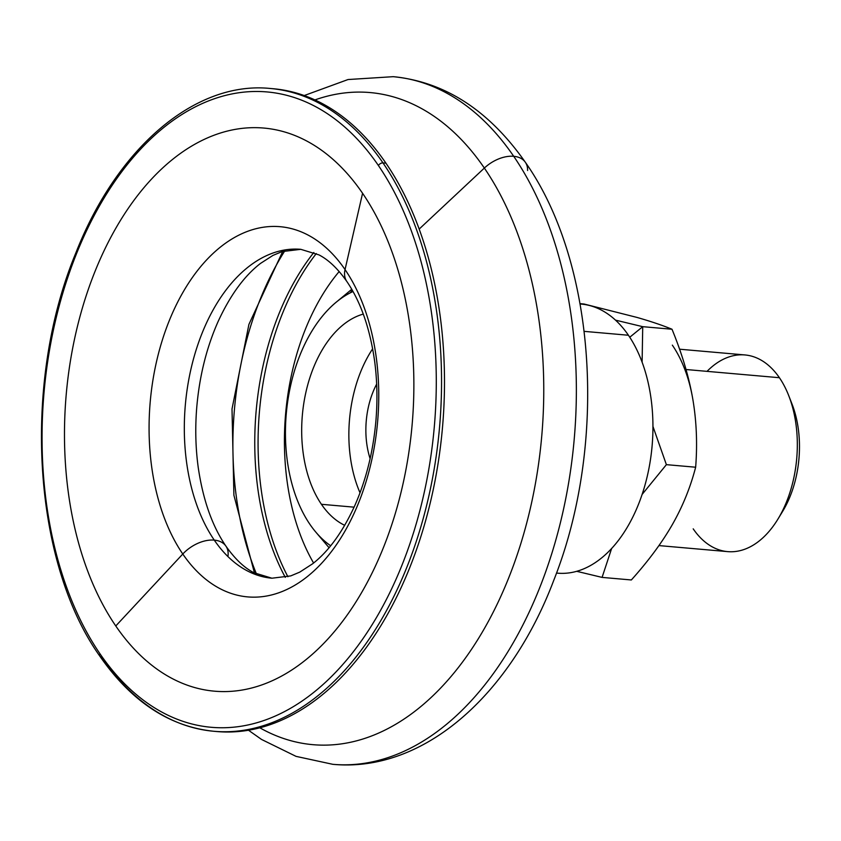 <?xml version="1.0" encoding="UTF-8"?>
<svg xmlns="http://www.w3.org/2000/svg" width="841" height="841" viewBox="0 0 841 841"><rect width="100%" height="100%" fill="white"/><g stroke="black" fill="none" stroke-linecap="round" stroke-linejoin="round"><path stroke-width="1.26" d="M313.83 252.489A222.854 136.904 -85 0 0 285.288 577.357A222.854 136.904 95 0 1 313.83 252.489M287.906 576.737A223.664 137.398 95 0 1 316.29 253.561A223.664 137.398 -85 0 0 287.906 576.737M304.221 95.548L348.037 79.538L393.22 76.678C444.931 81.829 488.989 110.381 525.383 162.324A30.013 18.965 145.6 0 0 513.714 156.3A345.146 212.016 -85 0 0 393.22 76.678A345.146 212.016 95 0 1 513.714 156.3A30.013 18.965 -34.4 0 1 525.383 162.324A30.013 18.965 -34.4 0 1 527.591 170.502M225.945 546.156C234.965 558.96 244.279 567.822 253.898 572.721L271.916 578.209L290.734 575.906L299.722 572.143L312.694 563.733C328.673 551.265 342.665 531.975 354.671 505.851C366.213 479.822 373.32 451.144 375.99 419.817C377.588 399.885 377.157 380.437 374.676 361.493C370.008 328.474 360.705 301.772 346.765 281.378A30.013 18.965 -34.4 0 1 345.041 269.572A185.808 114.134 -85 0 0 182.613 292.931A185.808 114.134 -85 0 0 182.791 554.019A30.013 18.965 -34.4 0 1 214.276 540.122A165.078 101.404 -85 0 0 271.916 578.209A165.078 101.404 95 0 1 214.276 540.122A30.013 18.965 145.6 0 0 182.791 554.019A185.808 114.134 -85 0 0 345.22 530.671A185.808 114.134 -85 0 0 345.041 269.572L362.576 193.283A282.629 173.614 -85 0 0 115.501 228.805A282.629 173.614 -85 0 0 115.774 625.967L182.791 554.019A185.808 114.134 95 0 1 182.613 292.931A185.808 114.134 95 0 1 345.041 269.572A30.013 18.965 145.6 0 0 346.765 281.378C337.777 268.615 328.505 259.785 318.928 254.876L300.794 249.325L282.103 251.596L272.947 255.412L260.51 263.412C244.311 275.869 230.119 295.359 217.956 321.872C206.518 347.732 199.443 376.221 196.752 407.338C195.07 427.953 195.564 448.032 198.245 467.554C203.007 499.922 212.237 526.119 225.945 546.156A30.013 18.965 145.6 0 0 214.276 540.122A165.078 101.404 95 0 1 195.059 353.441A165.078 101.404 95 0 1 300.794 249.325A165.078 101.404 -85 0 0 195.059 353.441A165.078 101.404 -85 0 0 214.276 540.122A30.013 18.965 -34.4 0 1 225.945 546.156A30.013 18.965 -34.4 0 1 228.048 555.754M513.714 156.3A345.146 212.016 95 0 1 553.904 546.629A345.146 212.016 95 0 1 332.826 764.322A345.146 212.016 -85 0 0 553.904 546.629A345.146 212.016 -85 0 0 513.714 156.3A30.013 18.965 145.6 0 0 484.353 168.063L419.186 229.067L484.353 168.063A327.296 201.052 95 0 1 508.458 578.503A327.296 201.052 95 0 1 259.806 727.791A327.296 201.052 -85 0 0 508.458 578.503A327.296 201.052 -85 0 0 484.353 168.063A30.013 18.965 -34.4 0 1 513.714 156.3M370.114 458.681A66.029 40.557 95 0 1 376.652 384.137A66.029 40.557 -85 0 0 370.114 458.681M636.963 317.414C650.945 321.43 662.624 325.372 672.001 329.241C682.072 353.809 689 377.073 692.784 399.023A127.559 78.36 -85 0 0 672.337 345.136A127.559 78.36 95 0 1 692.784 399.023C696.527 420.963 697.483 443.701 695.654 467.218C690.408 487.391 682.671 506.44 672.464 524.385C662.214 542.308 648.506 560.842 631.349 579.964C648.506 560.842 662.214 542.308 672.464 524.385C682.671 506.44 690.408 487.391 695.654 467.218L666.387 464.653L642.114 494.434L666.387 464.653L695.654 467.218C697.483 443.701 696.527 420.963 692.784 399.023C689 377.073 682.072 353.809 672.001 329.241L642.724 326.676L629.751 337.241L642.724 326.676L615.486 320.127L642.724 326.676L642.114 362.198L642.724 326.676L672.001 329.241C662.624 325.372 650.945 321.43 636.963 317.414L584.022 304.011L636.963 317.414M707.029 371.365A98.723 60.647 95 0 1 779.407 377.714A98.723 60.647 -85 0 0 744.937 354.944L679.56 349.204M686.025 369.514L779.407 377.714L686.025 369.514M256.452 573.993A252.069 154.839 95 0 1 284.836 250.786M313.588 563.018A193.966 119.149 95 0 1 339.186 271.538A193.966 119.149 -85 0 0 313.588 563.018M330.681 545.756A135.054 82.965 95 0 1 315.932 532.248A135.054 82.965 95 0 1 309.961 524.406A135.054 82.965 95 0 1 336.137 302.255A135.054 82.965 95 0 1 353.01 291.522A135.054 82.965 -85 0 0 289.073 393.178A135.054 82.965 -85 0 0 309.961 524.406A135.054 82.965 -85 0 0 330.681 545.756M363.27 314.092A108.794 66.828 -85 0 0 305.756 392.915A108.794 66.828 -85 0 0 321.42 504.295L354.082 507.165L321.42 504.295A108.794 66.828 -85 0 0 344.715 525.331A108.794 66.828 95 0 1 321.42 504.295A108.794 66.828 95 0 1 305.756 392.915A108.794 66.828 95 0 1 363.27 314.092M360.022 492.784A108.794 66.828 95 0 1 372.668 348.794A108.794 66.828 -85 0 0 360.022 492.784M556.49 573.068L557.646 573.173A135.054 82.965 -85 0 0 644.153 487.98A135.054 82.965 -85 0 0 628.427 335.244L584.211 331.365L628.427 335.244A135.054 82.965 -85 0 0 581.278 304.095L580.122 303.99M271.822 88.62A322.639 198.192 95 0 1 385.935 163.175A322.639 198.192 -85 0 0 273.293 88.736L270.35 88.484A322.639 198.192 95 0 1 382.991 162.912L385.935 163.175L382.991 162.912A3.753 2.365 145.6 0 0 378.408 165.519A318.886 195.89 95 0 1 378.713 613.636A318.886 195.89 95 0 1 99.942 653.72A3.753 2.365 145.6 0 0 99.795 656.096A3.753 2.365 -34.4 0 1 99.942 653.72A318.886 195.89 95 0 1 99.627 205.614A318.886 195.89 95 0 1 378.408 165.519A3.753 2.365 -34.4 0 1 382.991 162.912A322.639 198.192 -85 0 0 270.35 88.484C195.396 80.704 117.088 147.627 75.827 252.973C21.992 382.529 32.494 561.599 99.795 656.096C131.448 701.636 169.483 726.708 213.898 731.281A322.639 198.192 -85 0 0 420.553 527.791A322.639 198.192 -85 0 0 382.991 162.912A322.639 198.192 95 0 1 420.553 527.791A322.639 198.192 95 0 1 213.898 731.281A322.639 198.192 95 0 1 101.246 656.853A3.753 2.365 -34.4 0 1 99.795 656.096M314.944 99.921A327.296 201.052 95 0 1 484.353 168.063A327.296 201.052 -85 0 0 314.944 99.921M362.576 193.283L345.041 269.572A185.808 114.134 95 0 1 345.22 530.671A185.808 114.134 95 0 1 182.791 554.019L115.774 625.967A282.629 173.614 -85 0 0 362.849 590.435A282.629 173.614 -85 0 0 362.576 193.283A282.629 173.614 95 0 1 362.849 590.435A282.629 173.614 95 0 1 115.774 625.967A282.629 173.614 95 0 1 115.501 228.805A282.629 173.614 95 0 1 362.576 193.283M213.898 731.281L216.841 731.544A322.639 198.192 -85 0 0 423.496 528.043A322.639 198.192 -85 0 0 385.935 163.175A322.639 198.192 95 0 1 423.16 529.157A322.639 198.192 95 0 1 215.37 731.407M352.347 290.334A165.067 101.404 -85 0 0 349.972 293.004A165.067 101.404 95 0 1 352.347 290.334M658.934 545.588L727.665 551.622A98.723 60.647 -85 0 0 790.897 489.357A98.723 60.647 -85 0 0 779.407 377.714A98.723 60.647 95 0 1 788.753 395.69A98.723 60.647 95 0 1 777.914 519.139A98.723 60.647 95 0 1 693.205 528.852M777.914 519.139L782.593 511.454A85.877 52.752 -85 0 0 792.022 404.069L788.753 395.69M611.628 548.479L602.082 577.399L631.349 579.964L602.082 577.399L611.628 548.479M652.942 426.429L666.387 464.653L652.942 426.429M584.022 304.011L580.069 303.664L584.022 304.011M576.695 571.312L602.082 577.399L576.695 571.312M790.372 400.106A85.877 52.752 95 0 1 780.269 515.07M580.132 304A135.054 82.965 95 0 1 628.427 335.244A135.054 82.965 95 0 1 643.891 488.852A135.054 82.965 95 0 1 556.5 573.057M378.408 165.519A318.886 195.89 -85 0 0 99.627 205.614A318.886 195.89 -85 0 0 99.942 653.72A318.886 195.89 -85 0 0 378.713 613.636A318.886 195.89 -85 0 0 378.408 165.519M248.473 730.23L261.551 739.449L296.043 756.364L332.826 764.322C423.959 772.9 510.666 694.529 553.798 580.237C607.675 444.689 596.616 263.38 525.383 162.324M315.932 532.248L329.062 547.722M282.713 251.396L248.915 324.384L232.011 408.989L233.903 495.254L254.466 573.015M351.748 289.304L336.137 302.255"/></g></svg>
